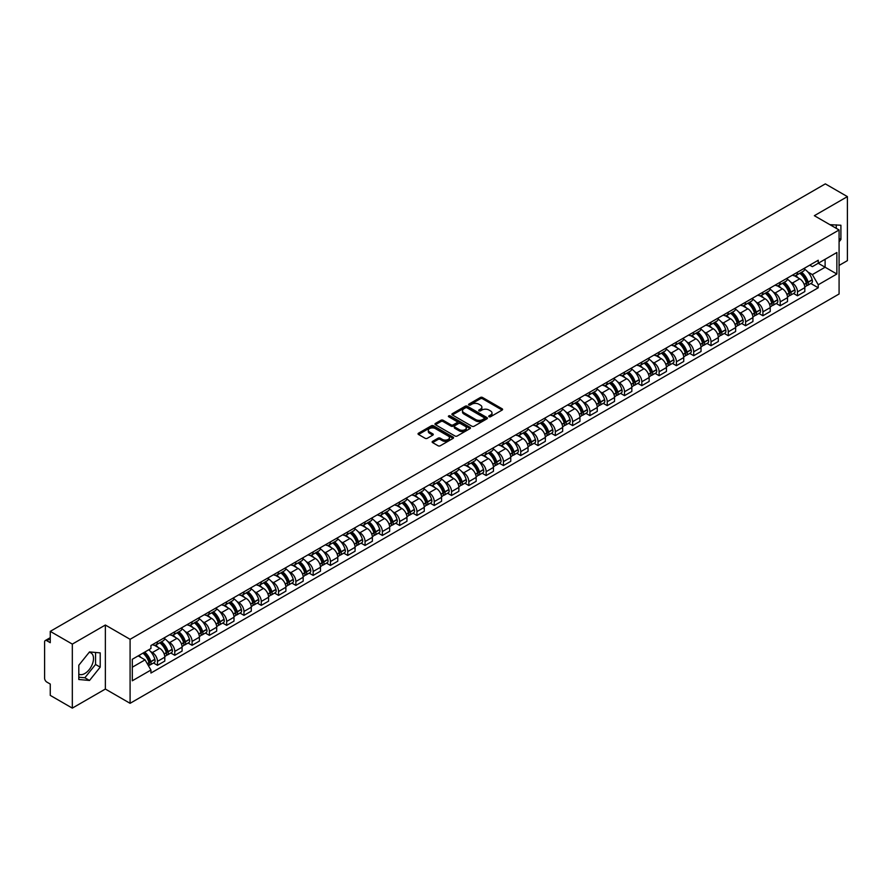 <?xml version="1.0" encoding="UTF-8"?>
<svg xmlns="http://www.w3.org/2000/svg" width="892" height="892" viewBox="0 0 892 892"><rect width="100%" height="100%" fill="white"/><g stroke="black" fill="none" stroke-linecap="round" stroke-linejoin="round"><path stroke-width="1.34" d="M489.05 416.731A1.082 0.624 0 0 0 490.578 416.731L502.14 410.052A1.539 0.892 0 0 0 502.597 409.428A1.539 0.892 0 0 0 502.14 408.792L482.55 397.486A1.539 0.892 0 0 0 480.375 397.486L468.813 404.165A1.082 0.624 0 0 0 470.329 405.046L471.835 404.176A4.928 2.843 0 0 1 478.792 404.176L480.431 405.124A4.928 2.843 0 0 1 481.87 407.131A4.928 2.843 0 0 1 480.431 409.138L478.937 410.008A1.082 0.624 0 0 0 480.453 410.889L481.948 410.019A4.928 2.843 0 0 1 488.916 410.019L490.555 410.967A4.928 2.843 0 0 1 491.994 412.974A4.928 2.843 0 0 1 490.555 414.981L489.05 415.85A1.082 0.624 0 0 0 489.05 416.731L489.05 415.85M830.006 224.728A12.232 7.058 -60 0 1 831.667 225.263A12.232 7.058 -60 0 1 832.972 226.445M89.167 652.353A12.232 7.058 -60 0 1 90.962 652.911A12.232 7.058 -60 0 1 92.846 662.711A12.232 7.058 -60 0 1 84.851 673.493A12.232 7.058 -60 0 1 78.808 674.14M432.598 441.35A1.539 0.892 0 0 0 432.141 441.975A1.539 0.892 0 0 0 432.598 442.599L438.095 445.777A1.539 0.892 0 0 0 440.269 445.777L453.114 438.362A1.539 0.892 0 0 0 453.56 437.738A1.539 0.892 0 0 0 453.114 437.102L433.523 425.796A1.539 0.892 0 0 0 431.338 425.796L418.504 433.211A1.539 0.892 0 0 0 418.047 433.835A1.539 0.892 0 0 0 418.504 434.471L425.138 438.295A1.539 0.892 0 0 0 427.313 438.295L432.81 435.129A1.539 0.892 0 0 0 433.267 434.493A1.539 0.892 0 0 0 432.81 433.869L429.52 431.973A4.114 2.375 0 0 1 428.316 430.29A4.114 2.375 0 0 1 430.858 428.093A4.114 2.375 0 0 1 435.341 428.606L448.241 436.054A4.114 2.375 0 0 1 449.445 437.738A4.114 2.375 0 0 1 446.903 439.934A4.114 2.375 0 0 1 442.421 439.41L440.269 438.173A1.539 0.892 0 0 0 438.095 438.173L432.598 441.35L432.598 442.599L438.095 439.455L438.095 438.173M130.087 639.308L105.367 625.024L72.319 644.102L50.253 631.369L825.334 183.875L847.4 196.619L814.351 215.697L839.082 229.969L130.087 639.308L130.087 703.32L839.082 293.992L839.082 229.969M471.935 426.231A1.539 0.892 0 0 0 474.12 426.231L486.954 418.816A1.539 0.892 0 0 0 487.411 418.192A1.539 0.892 0 0 0 486.954 417.567L467.363 406.25A1.539 0.892 0 0 0 465.189 406.25L452.344 413.665A1.539 0.892 0 0 0 451.898 414.289A1.539 0.892 0 0 0 452.344 414.925L471.935 426.231M449.022 416.965A1.082 0.624 0 0 1 450.114 417.11L470.017 428.606L457.195 436.01A1.539 0.892 0 0 1 455.009 436.01L435.419 424.692L435.419 423.432A1.539 0.892 0 0 0 434.973 424.068A1.539 0.892 0 0 0 435.419 424.692M435.419 423.432L440.916 420.266A1.539 0.892 0 0 1 443.101 420.266L451.04 424.848A1.539 0.892 0 0 0 453.214 424.848L456.86 422.741A1.539 0.892 0 0 0 457.317 422.117A1.539 0.892 0 0 0 456.86 421.492L448.598 416.709A1.082 0.624 0 0 1 450.114 415.839L470.039 427.335A1.539 0.892 0 0 1 470.485 427.959A1.539 0.892 0 0 1 470.039 428.595L470.039 427.335M72.319 644.102L72.319 708.125L50.253 695.381L50.253 684.053L46.819 682.068A3.133 1.806 -120 0 1 44.6 678.221L44.6 641.995A3.133 1.806 -120 0 1 45.247 640.556L50.253 637.668M839.082 265.437L847.4 260.631L847.4 196.619M72.319 708.125L105.367 689.048L130.087 703.32M50.253 631.369L50.253 642.697L46.819 640.712A3.133 1.806 -120 0 0 45.247 640.556M797.504 272.227A7.214 4.17 60 0 1 796.01 275.461L803.324 271.235A7.214 4.17 -120 0 0 804.818 268.001M790.557 281.972L792.397 283.043A7.214 4.17 60 0 1 797.504 291.874L804.818 287.648A7.214 4.17 -120 0 0 799.723 278.817L794.482 275.795M804.818 287.648L804.818 291.561L797.504 295.776L793.534 293.49M796.01 275.461A7.214 4.17 60 0 1 792.453 275.137M797.504 291.874L797.504 295.776M780.199 282.207A7.214 4.17 60 0 1 778.705 285.451L786.03 281.225A7.214 4.17 -120 0 0 787.524 277.981M776.241 303.481L780.199 305.766L787.524 301.541L787.524 297.638A7.214 4.17 -120 0 0 782.418 288.807L777.188 285.774M778.705 285.451A7.214 4.17 60 0 1 775.159 285.117M773.264 291.963L775.103 293.033A7.214 4.17 60 0 1 780.199 301.864L780.199 305.766M762.905 292.197A7.214 4.17 60 0 1 761.411 295.43L768.726 291.205A7.214 4.17 -120 0 0 770.22 287.971M758.936 313.46L762.905 315.757L770.22 311.531L770.22 307.628A7.214 4.17 -120 0 0 765.124 298.787L759.884 295.765M761.411 295.43A7.214 4.17 60 0 1 757.865 295.107M755.959 301.953L757.81 303.012A7.214 4.17 60 0 1 762.905 311.854L762.905 315.757M745.612 302.187A7.214 4.17 60 0 1 744.118 305.421L751.432 301.195A7.214 4.17 -120 0 0 752.926 297.961M741.642 323.45L745.612 325.747L752.926 321.521L752.926 317.608A7.214 4.17 -120 0 0 747.831 308.777L742.59 305.755M744.118 305.421A7.214 4.17 60 0 1 740.561 305.097M738.665 311.932L740.505 313.003A7.214 4.17 60 0 1 745.612 321.834L745.612 325.747M728.307 312.167A7.214 4.17 60 0 1 726.813 315.411L734.138 311.185A7.214 4.17 -120 0 0 735.632 307.941M724.337 333.441L728.307 335.727L735.632 331.501L735.632 327.598A7.214 4.17 -120 0 0 730.526 318.767L725.285 315.735M726.813 315.411A7.214 4.17 60 0 1 723.267 315.088M721.36 321.923L723.211 322.993A7.214 4.17 60 0 1 728.307 331.824L728.307 335.727M711.013 322.157A7.214 4.17 60 0 1 709.519 325.39L716.833 321.165A7.214 4.17 -120 0 0 718.328 317.931M707.044 343.42L711.013 345.717L718.328 341.491L718.328 337.589A7.214 4.17 -120 0 0 713.232 328.747L707.992 325.725M709.519 325.39A7.214 4.17 60 0 1 705.962 325.067M704.067 331.913L705.907 332.972A7.214 4.17 60 0 1 711.013 341.814L711.013 345.717M693.72 332.147A7.214 4.17 60 0 1 692.225 335.381L699.54 331.155A7.214 4.17 -120 0 0 701.034 327.922M689.75 353.41L693.72 355.707L701.034 351.481L701.034 347.568A7.214 4.17 -120 0 0 695.927 338.737L690.698 335.715M692.225 335.381A7.214 4.17 60 0 1 688.669 335.058M686.773 341.892L688.613 342.963A7.214 4.17 60 0 1 693.72 351.794L693.72 355.707M676.415 342.127A7.214 4.17 60 0 1 674.921 345.371L682.246 341.145A7.214 4.17 -120 0 0 683.74 337.901M672.445 363.401L676.415 365.687L683.74 361.461L683.74 357.558A7.214 4.17 -120 0 0 678.634 348.727L673.393 345.695M674.921 345.371A7.214 4.17 60 0 1 671.375 345.048M669.468 351.883L671.319 352.953A7.214 4.17 60 0 1 676.415 361.784L676.415 365.687M659.121 352.117A7.214 4.17 60 0 1 657.627 355.351L664.941 351.125A7.214 4.17 -120 0 0 666.436 347.891M655.152 373.38L659.121 375.677L666.436 371.451L666.436 367.549A7.214 4.17 -120 0 0 661.34 358.707L656.099 355.685M657.627 355.351A7.214 4.17 60 0 1 654.07 355.027M652.175 361.873L654.014 362.933A7.214 4.17 60 0 1 659.121 371.774L659.121 375.677M641.816 362.107A7.214 4.17 60 0 1 640.322 365.341L647.648 361.115A7.214 4.17 -120 0 0 649.142 357.882M637.847 383.37L641.816 385.667L649.142 381.442L649.142 377.528A7.214 4.17 -120 0 0 644.035 368.697L638.806 365.675M640.322 365.341A7.214 4.17 60 0 1 636.777 365.018M634.87 371.853L636.721 372.923A7.214 4.17 60 0 1 641.816 381.754L641.816 385.667M624.523 372.087A7.214 4.17 60 0 1 623.029 375.331L630.343 371.105A7.214 4.17 -120 0 0 631.837 367.861M620.553 393.361L624.523 395.647L631.837 391.421L631.837 387.518A7.214 4.17 -120 0 0 626.741 378.687L621.501 375.666M623.029 375.331A7.214 4.17 60 0 1 619.483 375.008M617.576 381.843L619.427 382.913A7.214 4.17 60 0 1 624.523 391.744L624.523 395.647M607.229 382.077A7.214 4.17 60 0 1 605.735 385.311L613.049 381.096A7.214 4.17 -120 0 0 614.543 377.851M603.26 403.34L607.229 405.637L614.543 401.411L614.543 397.509A7.214 4.17 -120 0 0 609.448 388.667L604.207 385.645M605.735 385.311A7.214 4.17 60 0 1 602.178 384.987M600.283 391.833L602.122 392.893A7.214 4.17 60 0 1 607.229 401.735L607.229 405.637M589.924 392.067A7.214 4.17 60 0 1 588.43 395.301L595.756 391.075A7.214 4.17 -120 0 0 597.25 387.842M585.955 413.33L589.924 415.627L597.25 411.402L597.25 407.488A7.214 4.17 -120 0 0 592.143 398.657L586.903 395.635M588.43 395.301A7.214 4.17 60 0 1 584.884 394.978M582.978 401.824L584.829 402.883A7.214 4.17 60 0 1 589.924 411.714L589.924 415.627M572.631 402.047A7.214 4.17 60 0 1 571.136 405.291L578.451 401.065A7.214 4.17 -120 0 0 579.945 397.821M568.661 423.321L572.631 425.607L579.945 421.381L579.945 417.478A7.214 4.17 -120 0 0 574.849 408.647L569.609 405.626M571.136 405.291A7.214 4.17 60 0 1 567.58 404.968M565.684 411.803L567.524 412.873A7.214 4.17 60 0 1 572.631 421.704L572.631 425.607M555.326 412.037A7.214 4.17 60 0 1 553.843 415.282L561.157 411.056A7.214 4.17 -120 0 0 562.651 407.811M551.367 433.311L555.337 435.597L562.651 431.371L562.651 427.469A7.214 4.17 -120 0 0 557.545 418.627L552.315 415.605M553.843 415.282A7.214 4.17 60 0 1 550.286 414.947M548.39 421.793L550.23 422.853A7.214 4.17 60 0 1 555.337 431.695L555.337 435.597M538.032 422.027A7.214 4.17 60 0 1 536.538 425.261L543.864 421.035A7.214 4.17 -120 0 0 545.346 417.802M534.063 443.291L538.032 445.587L545.346 441.362L545.346 437.459A7.214 4.17 -120 0 0 540.251 428.617L535.01 425.595M536.538 425.261A7.214 4.17 60 0 1 532.992 424.938M531.086 431.784L532.937 432.843A7.214 4.17 60 0 1 538.032 441.674L538.032 445.587M520.738 432.007A7.214 4.17 60 0 1 519.244 435.251L526.559 431.026A7.214 4.17 -120 0 0 528.053 427.792M516.769 453.281L520.738 455.567L528.053 451.341L528.053 447.438A7.214 4.17 -120 0 0 522.957 438.608L517.717 435.586M519.244 435.251A7.214 4.17 60 0 1 515.688 434.928M513.792 441.763L515.632 442.833A7.214 4.17 60 0 1 520.738 451.664L520.738 455.567M503.434 441.997A7.214 4.17 60 0 1 501.94 445.242L509.265 441.016A7.214 4.17 -120 0 0 510.759 437.771M499.464 463.271L503.434 465.557L510.759 461.331L510.759 457.429A7.214 4.17 -120 0 0 505.652 448.598L500.412 445.565M501.94 445.242A7.214 4.17 60 0 1 498.394 444.907M496.487 451.753L498.338 452.813A7.214 4.17 60 0 1 503.434 461.655L503.434 465.557M486.14 451.988A7.214 4.17 60 0 1 484.646 455.221L491.96 450.995A7.214 4.17 -120 0 0 493.454 447.762M482.171 473.251L486.14 475.548L493.454 471.322L493.454 467.419A7.214 4.17 -120 0 0 488.359 458.577L483.118 455.556M484.646 455.221A7.214 4.17 60 0 1 481.1 454.898M479.194 461.744L481.044 462.803A7.214 4.17 60 0 1 486.14 471.645L486.14 475.548M468.846 461.978A7.214 4.17 60 0 1 467.352 465.211L474.667 460.986A7.214 4.17 -120 0 0 476.161 457.752M464.877 483.241L468.846 485.527L476.161 481.301L476.161 477.398A7.214 4.17 -120 0 0 471.065 468.568L465.825 465.546M467.352 465.211A7.214 4.17 60 0 1 463.795 464.888M461.9 471.723L463.74 472.793A7.214 4.17 60 0 1 468.846 481.624L468.846 485.527M451.542 471.957A7.214 4.17 60 0 1 450.047 475.202L457.373 470.976A7.214 4.17 -120 0 0 458.867 467.731M447.572 493.231L451.542 495.517L458.867 491.291L458.867 487.389A7.214 4.17 -120 0 0 453.76 478.558L448.52 475.525M450.047 475.202A7.214 4.17 60 0 1 446.502 474.867M444.595 481.713L446.446 482.784A7.214 4.17 60 0 1 451.542 491.615L451.542 495.517M434.248 481.948A7.214 4.17 60 0 1 432.754 485.181L440.068 480.955A7.214 4.17 -120 0 0 441.562 477.722M430.278 503.211L434.248 505.508L441.562 501.282L441.562 497.379A7.214 4.17 -120 0 0 436.467 488.537L431.226 485.516M432.754 485.181A7.214 4.17 60 0 1 429.197 484.858M427.301 491.704L429.141 492.763A7.214 4.17 60 0 1 434.248 501.605L434.248 505.508M416.943 491.938A7.214 4.17 60 0 1 415.449 495.172L422.775 490.946A7.214 4.17 -120 0 0 424.269 487.712M412.985 513.201L416.943 515.487L424.269 511.272L424.269 507.358A7.214 4.17 -120 0 0 419.162 498.528L413.933 495.506M415.449 495.172A7.214 4.17 60 0 1 411.903 494.848M410.008 501.683L411.848 502.753A7.214 4.17 60 0 1 416.943 511.584L416.943 515.487M399.649 501.917A7.214 4.17 60 0 1 398.155 505.162L405.47 500.936A7.214 4.17 -120 0 0 406.964 497.691M395.68 523.191L399.649 525.477L406.964 521.251L406.964 517.349A7.214 4.17 -120 0 0 401.868 508.518L396.628 505.485M398.155 505.162A7.214 4.17 60 0 1 394.61 504.827M392.703 511.673L394.554 512.744A7.214 4.17 60 0 1 399.649 521.575L399.649 525.477M382.356 511.908A7.214 4.17 60 0 1 380.862 515.141L388.176 510.915A7.214 4.17 -120 0 0 389.67 507.682M378.386 533.171L382.356 535.468L389.67 531.242L389.67 527.339A7.214 4.17 -120 0 0 384.575 518.497L379.334 515.476M380.862 515.141A7.214 4.17 60 0 1 377.305 514.818M375.409 521.664L377.249 522.723A7.214 4.17 60 0 1 382.356 531.565L382.356 535.468M365.051 521.898A7.214 4.17 60 0 1 363.557 525.132L370.882 520.906A7.214 4.17 -120 0 0 372.377 517.672M361.082 543.161L365.051 545.458L372.377 541.232L372.377 537.318A7.214 4.17 -120 0 0 367.27 528.488L362.029 525.466M363.557 525.132A7.214 4.17 60 0 1 360.011 524.808M358.105 531.643L359.955 532.714A7.214 4.17 60 0 1 365.051 541.544L365.051 545.458M347.757 531.877A7.214 4.17 60 0 1 346.263 535.122L353.578 530.896A7.214 4.17 -120 0 0 355.072 527.651M343.788 553.152L347.757 555.437L355.072 551.211L355.072 547.309A7.214 4.17 -120 0 0 349.976 538.478L344.736 535.445M346.263 535.122A7.214 4.17 60 0 1 342.706 534.799M340.811 541.634L342.651 542.704A7.214 4.17 60 0 1 347.757 551.535L347.757 555.437M330.464 541.868A7.214 4.17 60 0 1 328.97 545.101L336.284 540.875A7.214 4.17 -120 0 0 337.778 537.642M326.494 563.131L330.464 565.428L337.778 561.202L337.778 557.299A7.214 4.17 -120 0 0 332.671 548.457L327.442 545.436M328.97 545.101A7.214 4.17 60 0 1 325.413 544.778M323.517 551.624L325.357 552.683A7.214 4.17 60 0 1 330.464 561.525L330.464 565.428M313.159 551.858A7.214 4.17 60 0 1 311.665 555.092L318.99 550.866A7.214 4.17 -120 0 0 320.484 547.632M309.19 573.121L313.159 575.418L320.484 571.192L320.484 567.279A7.214 4.17 -120 0 0 315.378 558.448L310.137 555.426M311.665 555.092A7.214 4.17 60 0 1 308.119 554.768M306.212 561.603L308.063 562.674A7.214 4.17 60 0 1 313.159 571.504L313.159 575.418M295.865 561.837A7.214 4.17 60 0 1 294.371 565.082L301.686 560.856A7.214 4.17 -120 0 0 303.18 557.611M291.896 583.112L295.865 585.397L303.18 581.171L303.18 577.269A7.214 4.17 -120 0 0 298.084 568.438L292.844 565.405M294.371 565.082A7.214 4.17 60 0 1 290.814 564.759M288.919 571.594L290.759 572.664A7.214 4.17 60 0 1 295.865 581.495L295.865 585.397M278.56 571.828A7.214 4.17 60 0 1 277.066 575.061L284.392 570.835A7.214 4.17 -120 0 0 285.886 567.602M274.591 593.091L278.56 595.388L285.886 591.162L285.886 587.259A7.214 4.17 -120 0 0 280.779 578.417L275.55 575.396M277.066 575.061A7.214 4.17 60 0 1 273.521 574.738M271.614 581.584L273.465 582.643A7.214 4.17 60 0 1 278.56 591.485L278.56 595.388M261.267 581.818A7.214 4.17 60 0 1 259.773 585.052L267.087 580.826A7.214 4.17 -120 0 0 268.581 577.592M257.297 603.081L261.267 605.378L268.581 601.152L268.581 597.239A7.214 4.17 -120 0 0 263.486 588.408L258.245 585.386M259.773 585.052A7.214 4.17 60 0 1 256.227 584.728M254.32 591.563L256.171 592.634A7.214 4.17 60 0 1 261.267 601.464L261.267 605.378M243.973 591.797A7.214 4.17 60 0 1 242.479 595.042L249.793 590.816A7.214 4.17 -120 0 0 251.288 587.572M240.004 613.072L243.973 615.357L251.288 611.132L251.288 607.229A7.214 4.17 -120 0 0 246.192 598.398L240.951 595.377M242.479 595.042A7.214 4.17 60 0 1 238.922 594.719M237.027 601.554L238.866 602.624A7.214 4.17 60 0 1 243.973 611.455L243.973 615.357M226.668 601.788A7.214 4.17 60 0 1 225.174 605.021L232.5 600.807A7.214 4.17 -120 0 0 233.994 597.562M222.699 623.051L226.668 625.348L233.994 621.122L233.994 617.219A7.214 4.17 -120 0 0 228.887 608.377L223.647 605.356M225.174 605.021A7.214 4.17 60 0 1 221.629 604.698M219.722 611.544L221.573 612.603A7.214 4.17 60 0 1 226.668 621.445L226.668 625.348M209.375 611.778A7.214 4.17 60 0 1 207.881 615.012L215.195 610.786A7.214 4.17 -120 0 0 216.689 607.552M205.405 633.041L209.375 635.338L216.689 631.112L216.689 627.199A7.214 4.17 -120 0 0 211.594 618.368L206.353 615.346M207.881 615.012A7.214 4.17 60 0 1 204.324 614.688M202.428 621.534L204.268 622.594A7.214 4.17 60 0 1 209.375 631.424L209.375 635.338M192.07 621.757A7.214 4.17 60 0 1 190.587 625.002L197.901 620.776A7.214 4.17 -120 0 0 199.395 617.532M188.112 643.032L192.081 645.317L199.395 641.092L199.395 637.189A7.214 4.17 -120 0 0 194.289 628.358L189.059 625.337M190.587 625.002A7.214 4.17 60 0 1 187.03 624.679M185.135 631.514L186.974 632.584A7.214 4.17 60 0 1 192.081 641.415L192.081 645.317M174.776 631.748A7.214 4.17 60 0 1 173.282 634.992L180.608 630.767A7.214 4.17 -120 0 0 182.091 627.522M170.807 653.022L174.776 655.308L182.091 651.082L182.091 647.179A7.214 4.17 -120 0 0 176.995 638.337L171.755 635.316M173.282 634.992A7.214 4.17 60 0 1 169.736 634.658M167.83 641.504L169.681 642.563A7.214 4.17 60 0 1 174.776 651.405L174.776 655.308M157.483 641.738A7.214 4.17 60 0 1 155.989 644.972L163.303 640.746A7.214 4.17 -120 0 0 164.797 637.512M153.513 663.001L157.483 665.298L164.797 661.072L164.797 657.17A7.214 4.17 -120 0 0 159.701 648.328L154.461 645.306M155.989 644.972A7.214 4.17 60 0 1 152.432 644.648M150.536 651.494L152.376 652.554A7.214 4.17 60 0 1 157.483 661.385L157.483 665.298M809.758 265.147L812.356 266.652L836.863 252.503L825.111 259.293L825.111 267.232L812.356 274.591L807.851 271.993M132.306 667.216L145.061 659.857L150.938 670.037L132.306 680.786L132.306 659.277L150.938 648.517L150.938 645.518L818.243 260.252L818.243 263.263L836.863 274.011L818.243 284.771L812.356 274.591M836.863 252.503L836.863 274.011M150.938 670.037L150.938 673.036L818.243 287.782L818.243 284.771M839.082 241.777L840.911 239.502L840.911 225.241L829.906 224.672M105.367 625.024L105.367 689.048M78.808 679.503L89.512 680.462L100.205 667.149L100.205 652.877L89.512 651.918L78.808 665.231L78.808 679.503M145.061 659.857L138.182 655.888M810.828 283.5L818.243 287.782M836.261 228.341L836.261 224.817M839.082 238.443L840.911 239.502M78.808 677.229L84.851 677.764L95.556 664.462L95.556 652.465M84.851 677.764L89.512 680.462M95.556 664.462L100.205 667.149M489.485 416.887L490.555 416.263A4.928 2.843 0 0 0 491.994 414.256L491.994 412.974M481.87 407.131L481.87 408.413A4.928 2.843 0 0 1 480.431 410.42L479.361 411.034M502.14 408.792L502.14 410.052L482.55 398.769A1.539 0.892 0 0 0 480.375 398.769L469.237 405.191M486.943 418.827L467.363 407.532A1.539 0.892 0 0 0 465.189 407.532L452.367 414.936L452.344 413.665M484.233 418.627A1.082 0.624 0 0 0 484.233 417.746L467.04 407.822A1.082 0.624 0 0 0 465.512 407.822L463.94 408.737A4.928 2.843 0 0 0 462.502 410.744A4.928 2.843 0 0 0 463.94 412.751L475.692 419.541A4.928 2.843 0 0 0 482.661 419.541L484.233 418.627L484.233 419.909A1.082 0.624 0 0 0 484.557 419.474L484.557 418.192M462.502 410.744L462.502 412.026A4.928 2.843 0 0 0 463.94 414.033L463.94 412.751M484.233 419.909L482.661 420.823A4.928 2.843 0 0 1 475.692 420.823L463.94 414.033M435.441 424.703L440.916 421.548L440.916 420.266M457.317 422.117L457.317 423.399A1.539 0.892 0 0 1 456.86 424.023L453.214 426.131A1.539 0.892 0 0 1 451.04 426.131L443.101 421.548A1.539 0.892 0 0 0 440.916 421.548M459.291 429.61A4.114 2.375 0 0 0 463.773 430.122A4.114 2.375 0 0 0 466.315 427.926A4.114 2.375 0 0 0 465.111 426.253L460.562 423.622A1.539 0.892 0 0 0 458.388 423.622L454.742 425.729A1.539 0.892 0 0 0 454.296 426.365A1.539 0.892 0 0 0 454.742 426.989L459.291 429.61L459.291 430.892A4.114 2.375 0 0 0 463.773 431.405A4.114 2.375 0 0 0 466.315 429.208L466.315 427.926M454.296 426.365L454.296 427.636A1.539 0.892 0 0 0 454.742 428.272L454.742 426.989M459.291 430.892L454.742 428.272M449.445 437.738L449.445 439.009A4.114 2.375 0 0 1 446.903 441.205A4.114 2.375 0 0 1 442.421 440.693L440.269 439.455A1.539 0.892 0 0 0 438.095 439.455M428.316 430.29L428.316 431.572A4.114 2.375 0 0 0 429.52 433.244L429.52 431.973M432.81 433.869L432.81 435.129L429.52 433.244M453.091 438.373L433.523 427.078A1.539 0.892 0 0 0 431.338 427.078L418.515 434.482L418.504 433.211M800.224 273.03A9.879 5.709 60 0 1 800.269 273.052A9.879 5.709 60 0 1 806.769 281.917L806.836 282.128A1.918 1.104 60 0 1 806.524 283.634A1.918 1.104 60 0 1 806.491 283.656M799.789 273.275A11.919 6.88 60 0 1 806.346 283.11L806.401 283.31A3.958 2.286 60 0 1 805.777 286.421L804.785 286.99M806.457 285.552A3.958 2.286 -120 0 0 807.55 285.395A3.958 2.286 -120 0 0 808.174 282.285L808.119 282.084A11.919 6.88 -120 0 0 801.562 272.25M804.673 269.261A11.919 6.88 60 0 1 812.166 279.754L812.222 279.954A3.958 2.286 60 0 1 811.597 283.065L807.55 285.395M795.731 275.595A11.919 6.88 60 0 1 798.217 277.947M804.015 277.969L805.532 278.839M782.931 283.009A9.879 5.709 60 0 1 782.975 283.043A9.879 5.709 60 0 1 789.476 291.907L789.532 292.108A1.918 1.104 60 0 1 789.23 293.624A1.918 1.104 60 0 1 789.186 293.646M782.496 283.266A11.919 6.88 60 0 1 789.041 293.1L789.108 293.301A3.958 2.286 60 0 1 788.472 296.412L787.491 296.98M789.152 295.531A3.958 2.286 -120 0 0 790.256 295.386A3.958 2.286 -120 0 0 790.881 292.275L790.814 292.074A11.919 6.88 -120 0 0 784.269 282.24M787.368 279.252A11.919 6.88 60 0 1 794.861 289.733L794.928 289.945A3.958 2.286 60 0 1 794.304 293.044L790.256 295.386M778.426 285.585A11.919 6.88 60 0 1 780.924 287.938M786.711 287.949L788.227 288.83M765.626 293A9.879 5.709 60 0 1 765.682 293.033A9.879 5.709 60 0 1 772.182 301.897L772.238 302.098A1.918 1.104 60 0 1 771.937 303.603A1.918 1.104 60 0 1 771.892 303.626M765.191 293.245A11.919 6.88 60 0 1 771.747 303.079L771.803 303.291A3.958 2.286 60 0 1 771.179 306.391L770.197 306.959M771.859 305.521A3.958 2.286 -120 0 0 772.951 305.376A3.958 2.286 -120 0 0 773.576 302.265L773.52 302.053A11.919 6.88 -120 0 0 766.975 292.23M770.075 289.242A11.919 6.88 60 0 1 777.568 299.723L777.623 299.924A3.958 2.286 60 0 1 776.999 303.035L772.951 305.376M761.132 295.575A11.919 6.88 60 0 1 763.619 297.917M769.417 297.939L770.933 298.82M748.332 302.99A9.879 5.709 60 0 1 748.377 303.012A9.879 5.709 60 0 1 754.877 311.877L754.944 312.088A1.918 1.104 60 0 1 754.632 313.594A1.918 1.104 60 0 1 754.587 313.616M747.897 303.235A11.919 6.88 60 0 1 754.454 313.07L754.509 313.27A3.958 2.286 60 0 1 753.885 316.381L752.893 316.95M754.554 315.512A3.958 2.286 -120 0 0 755.658 315.355A3.958 2.286 -120 0 0 756.282 312.245L756.226 312.044A11.919 6.88 -120 0 0 749.67 302.21M752.781 299.221A11.919 6.88 60 0 1 760.274 309.714L760.33 309.914A3.958 2.286 60 0 1 759.705 313.025L755.658 315.355M743.839 305.555A11.919 6.88 60 0 1 746.325 307.907M752.112 307.93L753.64 308.799M731.027 312.969A9.879 5.709 60 0 1 731.083 313.003A9.879 5.709 60 0 1 737.584 321.867L737.639 322.068A1.918 1.104 60 0 1 737.338 323.584A1.918 1.104 60 0 1 737.294 323.606M730.604 313.226A11.919 6.88 60 0 1 737.149 323.06L737.205 323.261A3.958 2.286 60 0 1 736.58 326.372L735.599 326.94M737.26 325.491A3.958 2.286 -120 0 0 738.353 325.346A3.958 2.286 -120 0 0 738.977 322.235L738.922 322.034A11.919 6.88 -120 0 0 732.377 312.2M735.476 309.212A11.919 6.88 60 0 1 742.969 319.693L743.025 319.905A3.958 2.286 60 0 1 742.4 323.004L738.353 325.346M726.534 315.545A11.919 6.88 60 0 1 729.02 317.898M734.818 317.909L736.335 318.79M713.734 322.96A9.879 5.709 60 0 1 713.79 322.993A9.879 5.709 60 0 1 720.29 331.857L720.346 332.058A1.918 1.104 60 0 1 720.045 333.563A1.918 1.104 60 0 1 720 333.586M713.299 323.205A11.919 6.88 60 0 1 719.855 333.039L719.911 333.251A3.958 2.286 60 0 1 719.287 336.362L718.305 336.931M719.967 335.481A3.958 2.286 -120 0 0 721.059 335.336A3.958 2.286 -120 0 0 721.684 332.225L721.628 332.014A11.919 6.88 -120 0 0 715.072 322.19M718.183 319.202A11.919 6.88 60 0 1 725.675 329.683L725.731 329.884A3.958 2.286 60 0 1 725.107 332.995L721.059 335.336M709.24 325.535A11.919 6.88 60 0 1 711.727 327.888M717.525 327.899L719.041 328.78M696.44 332.95A9.879 5.709 60 0 1 696.485 332.972A9.879 5.709 60 0 1 702.985 341.837L703.041 342.049A1.918 1.104 60 0 1 702.74 343.554A1.918 1.104 60 0 1 702.695 343.576M696.005 333.195A11.919 6.88 60 0 1 702.55 343.03L702.617 343.23A3.958 2.286 60 0 1 701.982 346.341L701.001 346.91M702.662 345.472A3.958 2.286 -120 0 0 703.766 345.315A3.958 2.286 -120 0 0 704.39 342.216L704.323 342.004A11.919 6.88 -120 0 0 697.778 332.17M700.878 329.181A11.919 6.88 60 0 1 708.371 339.674L708.438 339.874A3.958 2.286 60 0 1 707.813 342.985L703.766 345.315M691.936 335.515A11.919 6.88 60 0 1 694.433 337.867M700.22 337.89L701.748 338.759M679.135 342.929A9.879 5.709 60 0 1 679.191 342.963A9.879 5.709 60 0 1 685.692 351.827L685.747 352.028A1.918 1.104 60 0 1 685.446 353.544A1.918 1.104 60 0 1 685.402 353.567M678.712 343.186A11.919 6.88 60 0 1 685.257 353.02L685.312 353.221A3.958 2.286 60 0 1 684.688 356.332L683.707 356.9M685.368 355.451A3.958 2.286 -120 0 0 686.461 355.306A3.958 2.286 -120 0 0 687.085 352.195L687.03 351.994A11.919 6.88 -120 0 0 680.484 342.16M683.584 339.172A11.919 6.88 60 0 1 691.077 349.653L691.133 349.865A3.958 2.286 60 0 1 690.508 352.964L686.461 355.306M674.642 345.505A11.919 6.88 60 0 1 677.128 347.858M682.926 347.869L684.443 348.75M661.842 352.92A9.879 5.709 60 0 1 661.886 352.953A9.879 5.709 60 0 1 668.387 361.817L668.454 362.018A1.918 1.104 60 0 1 668.141 363.523A1.918 1.104 60 0 1 668.108 363.546M661.407 353.165A11.919 6.88 60 0 1 667.963 362.999L668.019 363.211A3.958 2.286 60 0 1 667.394 366.322L666.402 366.891M668.063 365.441A3.958 2.286 -120 0 0 669.167 365.296A3.958 2.286 -120 0 0 669.792 362.185L669.736 361.985A11.919 6.88 -120 0 0 663.18 352.15M666.291 349.162A11.919 6.88 60 0 1 673.783 359.643L673.839 359.844A3.958 2.286 60 0 1 673.215 362.955L669.167 365.296M657.348 355.495A11.919 6.88 60 0 1 659.835 357.848M665.633 357.859L667.149 358.74M644.548 362.91A9.879 5.709 60 0 1 644.593 362.933A9.879 5.709 60 0 1 651.093 371.797L651.149 372.009A1.918 1.104 60 0 1 650.848 373.514A1.918 1.104 60 0 1 650.803 373.536M644.113 363.155A11.919 6.88 60 0 1 650.658 372.99L650.714 373.19A3.958 2.286 60 0 1 650.09 376.301L649.108 376.87M650.77 375.432A3.958 2.286 -120 0 0 651.862 375.276A3.958 2.286 -120 0 0 652.498 372.176L652.431 371.964A11.919 6.88 -120 0 0 645.886 362.13M648.986 359.142A11.919 6.88 60 0 1 656.479 369.634L656.545 369.834A3.958 2.286 60 0 1 655.91 372.945L651.862 375.276M640.043 365.486A11.919 6.88 60 0 1 642.53 367.827M648.328 367.85L649.844 368.719M627.243 372.889A9.879 5.709 60 0 1 627.299 372.923A9.879 5.709 60 0 1 633.799 381.787L633.855 381.988A1.918 1.104 60 0 1 633.554 383.504A1.918 1.104 60 0 1 633.51 383.527M626.808 373.146A11.919 6.88 60 0 1 633.365 382.98L633.42 383.181A3.958 2.286 60 0 1 632.796 386.292L631.815 386.86M633.476 385.411A3.958 2.286 -120 0 0 634.569 385.266A3.958 2.286 -120 0 0 635.193 382.155L635.137 381.954A11.919 6.88 -120 0 0 628.592 372.12M631.692 369.132A11.919 6.88 60 0 1 639.185 379.613L639.241 379.825A3.958 2.286 60 0 1 638.616 382.936L634.569 385.266M622.75 375.465A11.919 6.88 60 0 1 625.236 377.818M631.034 377.829L632.551 378.71M609.95 382.88A9.879 5.709 60 0 1 609.994 382.913A9.879 5.709 60 0 1 616.495 391.778L616.562 391.978A1.918 1.104 60 0 1 616.249 393.483A1.918 1.104 60 0 1 616.205 393.506M609.515 383.136A11.919 6.88 60 0 1 616.06 392.959L616.127 393.171A3.958 2.286 60 0 1 615.502 396.282L614.51 396.851M616.171 395.401A3.958 2.286 -120 0 0 617.275 395.256A3.958 2.286 -120 0 0 617.9 392.145L617.844 391.945A11.919 6.88 -120 0 0 611.288 382.111M614.398 379.122A11.919 6.88 60 0 1 621.891 389.603L621.947 389.804A3.958 2.286 60 0 1 621.323 392.915L617.275 395.256M605.456 385.455A11.919 6.88 60 0 1 607.943 387.808M613.729 387.819L615.257 388.7M592.645 392.87A9.879 5.709 60 0 1 592.701 392.893A9.879 5.709 60 0 1 599.201 401.757L599.257 401.969A1.918 1.104 60 0 1 598.956 403.474A1.918 1.104 60 0 1 598.911 403.496M592.221 393.116A11.919 6.88 60 0 1 598.766 402.95L598.822 403.151A3.958 2.286 60 0 1 598.197 406.261L597.216 406.83M598.878 405.392A3.958 2.286 -120 0 0 599.97 405.236A3.958 2.286 -120 0 0 600.595 402.136L600.539 401.924A11.919 6.88 -120 0 0 593.994 392.09M597.094 389.102A11.919 6.88 60 0 1 604.586 399.594L604.642 399.794A3.958 2.286 60 0 1 604.018 402.905L599.97 405.236M588.151 395.446A11.919 6.88 60 0 1 590.638 397.787M596.436 397.81L597.952 398.679M575.351 402.861A9.879 5.709 60 0 1 575.407 402.883A9.879 5.709 60 0 1 581.907 411.747L581.963 411.959A1.918 1.104 60 0 1 581.662 413.464A1.918 1.104 60 0 1 581.617 413.487M574.916 403.106A11.919 6.88 60 0 1 581.472 412.94L581.528 413.141A3.958 2.286 60 0 1 580.904 416.252L579.923 416.82M581.584 415.371A3.958 2.286 -120 0 0 582.677 415.226A3.958 2.286 -120 0 0 583.301 412.115L583.245 411.914A11.919 6.88 -120 0 0 576.689 402.08M579.8 399.092A11.919 6.88 60 0 1 587.293 409.573L587.349 409.785A3.958 2.286 60 0 1 586.724 412.896L582.677 415.226M570.858 405.425A11.919 6.88 60 0 1 573.344 407.778M579.142 407.789L580.659 408.67M558.058 412.84A9.879 5.709 60 0 1 558.102 412.873A9.879 5.709 60 0 1 564.603 421.738L564.658 421.938A1.918 1.104 60 0 1 564.357 423.444A1.918 1.104 60 0 1 564.313 423.477M557.623 413.096A11.919 6.88 60 0 1 564.168 422.92L564.235 423.131A3.958 2.286 60 0 1 563.599 426.242L562.618 426.811M564.279 425.361A3.958 2.286 -120 0 0 565.383 425.216A3.958 2.286 -120 0 0 566.007 422.106L565.941 421.905A11.919 6.88 -120 0 0 559.395 412.071M562.495 409.082A11.919 6.88 60 0 1 569.988 419.563L570.055 419.764A3.958 2.286 60 0 1 569.43 422.875L565.383 425.216M553.553 415.416A11.919 6.88 60 0 1 556.05 417.768M561.837 417.779L563.365 418.66M540.753 422.83A9.879 5.709 60 0 1 540.808 422.853A9.879 5.709 60 0 1 547.309 431.728L547.365 431.929A1.918 1.104 60 0 1 547.064 433.434A1.918 1.104 60 0 1 547.019 433.456M540.329 423.076A11.919 6.88 60 0 1 546.874 432.91L546.93 433.122A3.958 2.286 60 0 1 546.305 436.221L545.324 436.79M546.986 435.352A3.958 2.286 -120 0 0 548.078 435.196A3.958 2.286 -120 0 0 548.703 432.096L548.647 431.884A11.919 6.88 -120 0 0 542.102 422.05M545.202 419.062A11.919 6.88 60 0 1 552.694 429.554L552.75 429.754A3.958 2.286 60 0 1 552.126 432.865L548.078 435.196M536.259 425.406A11.919 6.88 60 0 1 538.746 427.747M544.544 427.77L546.06 428.639M523.459 432.821A9.879 5.709 60 0 1 523.504 432.843A9.879 5.709 60 0 1 530.004 441.707L530.071 441.919A1.918 1.104 60 0 1 529.759 443.424A1.918 1.104 60 0 1 529.714 443.447M523.024 433.066A11.919 6.88 60 0 1 529.58 442.9L529.636 443.101A3.958 2.286 60 0 1 529.012 446.212L528.019 446.78M529.681 445.342A3.958 2.286 -120 0 0 530.785 445.186A3.958 2.286 -120 0 0 531.409 442.075L531.353 441.875A11.919 6.88 -120 0 0 524.797 432.04M527.908 429.052A11.919 6.88 60 0 1 535.401 439.533L535.456 439.745A3.958 2.286 60 0 1 534.832 442.856L530.785 445.186M518.966 435.385A11.919 6.88 60 0 1 521.452 437.738M527.239 437.749L528.766 438.63M506.165 442.8A9.879 5.709 60 0 1 506.21 442.833A9.879 5.709 60 0 1 512.71 451.698L512.766 451.898A1.918 1.104 60 0 1 512.465 453.415A1.918 1.104 60 0 1 512.421 453.437M505.731 443.056A11.919 6.88 60 0 1 512.276 452.891L512.331 453.091A3.958 2.286 60 0 1 511.707 456.202L510.726 456.771M512.387 455.321A3.958 2.286 -120 0 0 513.48 455.176A3.958 2.286 -120 0 0 514.115 452.066L514.048 451.865A11.919 6.88 -120 0 0 507.503 442.031M510.603 439.042A11.919 6.88 60 0 1 518.096 449.523L518.163 449.724A3.958 2.286 60 0 1 517.527 452.835L513.48 455.176M501.661 445.376A11.919 6.88 60 0 1 504.147 447.728M509.945 447.739L511.462 448.62M488.861 452.79A9.879 5.709 60 0 1 488.916 452.813A9.879 5.709 60 0 1 495.417 461.688L495.473 461.889A1.918 1.104 60 0 1 495.172 463.394A1.918 1.104 60 0 1 495.127 463.416M488.426 453.036A11.919 6.88 60 0 1 494.982 462.87L495.038 463.082A3.958 2.286 60 0 1 494.413 466.182L493.432 466.75M495.093 465.312A3.958 2.286 -120 0 0 496.186 465.167A3.958 2.286 -120 0 0 496.811 462.056L496.755 461.844A11.919 6.88 -120 0 0 490.21 452.01M493.309 449.022A11.919 6.88 60 0 1 500.802 459.514L500.858 459.714A3.958 2.286 60 0 1 500.234 462.825L496.186 465.167M484.367 455.366A11.919 6.88 60 0 1 486.854 457.707M492.652 457.73L494.168 458.611M471.567 462.781A9.879 5.709 60 0 1 471.612 462.803A9.879 5.709 60 0 1 478.112 471.667L478.168 471.879A1.918 1.104 60 0 1 477.867 473.384A1.918 1.104 60 0 1 477.822 473.407M471.132 463.026A11.919 6.88 60 0 1 477.677 472.86L477.744 473.061A3.958 2.286 60 0 1 477.12 476.172L476.127 476.741M477.789 475.302A3.958 2.286 -120 0 0 478.892 475.146A3.958 2.286 -120 0 0 479.517 472.035L479.461 471.835A11.919 6.88 -120 0 0 472.905 462M476.016 459.012A11.919 6.88 60 0 1 483.509 469.493L483.564 469.705A3.958 2.286 60 0 1 482.94 472.816L478.892 475.146M467.062 465.345A11.919 6.88 60 0 1 469.56 467.698M475.347 467.72L476.874 468.59M454.262 472.76A9.879 5.709 60 0 1 454.318 472.793A9.879 5.709 60 0 1 460.818 481.658L460.874 481.858A1.918 1.104 60 0 1 460.573 483.375A1.918 1.104 60 0 1 460.528 483.397M453.838 473.016A11.919 6.88 60 0 1 460.383 482.851L460.439 483.051A3.958 2.286 60 0 1 459.815 486.162L458.834 486.731M460.495 485.281A3.958 2.286 -120 0 0 461.588 485.137A3.958 2.286 -120 0 0 462.212 482.026L462.156 481.825A11.919 6.88 -120 0 0 455.611 471.991M458.711 469.002A11.919 6.88 60 0 1 466.204 479.483L466.26 479.695A3.958 2.286 60 0 1 465.635 482.795L461.588 485.137M449.769 475.336A11.919 6.88 60 0 1 452.255 477.688M458.053 477.699L459.57 478.58M436.968 482.75A9.879 5.709 60 0 1 437.013 482.784A9.879 5.709 60 0 1 443.514 491.648L443.58 491.849A1.918 1.104 60 0 1 443.268 493.354A1.918 1.104 60 0 1 443.235 493.376M436.534 482.996A11.919 6.88 60 0 1 443.09 492.83L443.146 493.042A3.958 2.286 60 0 1 442.521 496.142L441.529 496.71M443.201 495.272A3.958 2.286 -120 0 0 444.294 495.127A3.958 2.286 -120 0 0 444.918 492.016L444.863 491.804A11.919 6.88 -120 0 0 438.307 481.97M441.417 478.993A11.919 6.88 60 0 1 448.91 489.474L448.966 489.675A3.958 2.286 60 0 1 448.341 492.785L444.294 495.127M432.475 485.326A11.919 6.88 60 0 1 434.962 487.668M440.76 487.69L442.276 488.571M419.675 492.741A9.879 5.709 60 0 1 419.719 492.763A9.879 5.709 60 0 1 426.22 501.627L426.276 501.839A1.918 1.104 60 0 1 425.975 503.344A1.918 1.104 60 0 1 425.93 503.367M419.24 492.986A11.919 6.88 60 0 1 425.785 502.82L425.841 503.021A3.958 2.286 60 0 1 425.216 506.132L424.235 506.701M425.897 505.262A3.958 2.286 -120 0 0 427 505.106A3.958 2.286 -120 0 0 427.625 501.995L427.558 501.795A11.919 6.88 -120 0 0 421.013 491.96M424.113 488.972A11.919 6.88 60 0 1 431.605 499.464L431.672 499.665A3.958 2.286 60 0 1 431.037 502.776L427 505.106M415.17 495.305A11.919 6.88 60 0 1 417.668 497.658M423.455 497.68L424.971 498.55M402.37 502.72A9.879 5.709 60 0 1 402.426 502.753A9.879 5.709 60 0 1 408.926 511.618L408.982 511.818A1.918 1.104 60 0 1 408.681 513.335A1.918 1.104 60 0 1 408.636 513.357M401.935 502.977A11.919 6.88 60 0 1 408.491 512.811L408.547 513.012A3.958 2.286 60 0 1 407.923 516.122L406.942 516.691M408.603 515.241A3.958 2.286 -120 0 0 409.696 515.097A3.958 2.286 -120 0 0 410.32 511.986L410.264 511.785A11.919 6.88 -120 0 0 403.719 501.951M406.819 498.962A11.919 6.88 60 0 1 414.312 509.443L414.367 509.655A3.958 2.286 60 0 1 413.743 512.755L409.696 515.097M397.877 505.296A11.919 6.88 60 0 1 400.363 507.648M406.161 507.66L407.677 508.54M385.076 512.71A9.879 5.709 60 0 1 385.121 512.744A9.879 5.709 60 0 1 391.621 521.608L391.688 521.809A1.918 1.104 60 0 1 391.376 523.314A1.918 1.104 60 0 1 391.332 523.336M384.642 512.956A11.919 6.88 60 0 1 391.198 522.79L391.253 523.002A3.958 2.286 60 0 1 390.629 526.102L389.637 526.67M391.298 525.232A3.958 2.286 -120 0 0 392.402 525.087A3.958 2.286 -120 0 0 393.026 521.976L392.971 521.764A11.919 6.88 -120 0 0 386.414 511.941M389.525 508.953A11.919 6.88 60 0 1 397.018 519.434L397.074 519.635A3.958 2.286 60 0 1 396.449 522.745L392.402 525.087M380.583 515.286A11.919 6.88 60 0 1 383.069 517.628M388.856 517.65L390.384 518.531M367.772 522.701A9.879 5.709 60 0 1 367.827 522.723A9.879 5.709 60 0 1 374.328 531.587L374.384 531.799A1.918 1.104 60 0 1 374.082 533.304A1.918 1.104 60 0 1 374.038 533.327M367.348 522.946A11.919 6.88 60 0 1 373.893 532.78L373.949 532.981A3.958 2.286 60 0 1 373.324 536.092L372.343 536.661M374.004 535.222A3.958 2.286 -120 0 0 375.097 535.066A3.958 2.286 -120 0 0 375.722 531.955L375.666 531.755A11.919 6.88 -120 0 0 369.121 521.92M372.22 518.932A11.919 6.88 60 0 1 379.713 529.424L379.769 529.625A3.958 2.286 60 0 1 379.145 532.736L375.097 535.066M363.278 525.265A11.919 6.88 60 0 1 365.765 527.618M371.563 527.64L373.079 528.51M350.478 532.68A9.879 5.709 60 0 1 350.534 532.714A9.879 5.709 60 0 1 357.034 541.578L357.09 541.779A1.918 1.104 60 0 1 356.789 543.295A1.918 1.104 60 0 1 356.744 543.317M350.043 532.937A11.919 6.88 60 0 1 356.599 542.771L356.655 542.972A3.958 2.286 60 0 1 356.031 546.082L355.049 546.651M356.711 545.202A3.958 2.286 -120 0 0 357.803 545.057A3.958 2.286 -120 0 0 358.428 541.946L358.372 541.745A11.919 6.88 -120 0 0 351.816 531.911M354.927 528.923A11.919 6.88 60 0 1 362.42 539.404L362.475 539.615A3.958 2.286 60 0 1 361.851 542.715L357.803 545.057M345.985 535.256A11.919 6.88 60 0 1 348.471 537.608M354.269 537.62L355.785 538.5M333.184 542.67A9.879 5.709 60 0 1 333.229 542.704A9.879 5.709 60 0 1 339.729 551.568L339.785 551.769A1.918 1.104 60 0 1 339.484 553.274A1.918 1.104 60 0 1 339.439 553.296M332.749 542.916A11.919 6.88 60 0 1 339.295 552.75L339.361 552.962A3.958 2.286 60 0 1 338.726 556.073L337.745 556.641M339.406 555.192A3.958 2.286 -120 0 0 340.51 555.047A3.958 2.286 -120 0 0 341.134 551.936L341.067 551.724A11.919 6.88 -120 0 0 334.522 541.901M337.622 538.913A11.919 6.88 60 0 1 345.115 549.394L345.182 549.595A3.958 2.286 60 0 1 344.557 552.706L340.51 555.047M328.68 545.246A11.919 6.88 60 0 1 331.177 547.599M336.964 547.61L338.492 548.491M315.88 552.661A9.879 5.709 60 0 1 315.935 552.683A9.879 5.709 60 0 1 322.436 561.547L322.491 561.759A1.918 1.104 60 0 1 322.19 563.265A1.918 1.104 60 0 1 322.146 563.287M315.456 552.906A11.919 6.88 60 0 1 322.001 562.74L322.057 562.941A3.958 2.286 60 0 1 321.432 566.052L320.451 566.621M322.112 565.182A3.958 2.286 -120 0 0 323.205 565.026A3.958 2.286 -120 0 0 323.829 561.927L323.774 561.715A11.919 6.88 -120 0 0 317.229 551.88M320.328 548.892A11.919 6.88 60 0 1 327.821 559.384L327.877 559.585A3.958 2.286 60 0 1 327.252 562.696L323.205 565.026M311.386 555.225A11.919 6.88 60 0 1 313.873 557.578M319.671 557.6L321.187 558.47M298.586 562.64A9.879 5.709 60 0 1 298.63 562.674A9.879 5.709 60 0 1 305.131 571.538L305.198 571.739A1.918 1.104 60 0 1 304.886 573.255A1.918 1.104 60 0 1 304.852 573.277M298.151 562.897A11.919 6.88 60 0 1 304.707 572.731L304.763 572.932A3.958 2.286 60 0 1 304.139 576.042L303.146 576.611M304.808 575.162A3.958 2.286 -120 0 0 305.911 575.017A3.958 2.286 -120 0 0 306.536 571.906L306.48 571.705A11.919 6.88 -120 0 0 299.924 561.871M303.035 558.883A11.919 6.88 60 0 1 310.527 569.364L310.583 569.575A3.958 2.286 60 0 1 309.959 572.675L305.911 575.017M294.092 565.216A11.919 6.88 60 0 1 296.579 567.568M302.377 567.58L303.893 568.46M281.292 572.631A9.879 5.709 60 0 1 281.337 572.664A9.879 5.709 60 0 1 287.837 581.528L287.893 581.729A1.918 1.104 60 0 1 287.592 583.234A1.918 1.104 60 0 1 287.547 583.257M280.857 572.876A11.919 6.88 60 0 1 287.402 582.71L287.458 582.922A3.958 2.286 60 0 1 286.834 586.033L285.853 586.601M287.514 585.152A3.958 2.286 -120 0 0 288.607 585.007A3.958 2.286 -120 0 0 289.242 581.896L289.175 581.696A11.919 6.88 -120 0 0 282.63 571.861M285.73 568.873A11.919 6.88 60 0 1 293.223 579.354L293.29 579.555A3.958 2.286 60 0 1 292.654 582.666L288.607 585.007M276.788 575.206A11.919 6.88 60 0 1 279.274 577.559M285.072 577.57L286.588 578.451M263.987 582.621A9.879 5.709 60 0 1 264.043 582.643A9.879 5.709 60 0 1 270.544 591.508L270.599 591.719A1.918 1.104 60 0 1 270.298 593.225A1.918 1.104 60 0 1 270.254 593.247M263.553 582.866A11.919 6.88 60 0 1 270.109 592.701L270.165 592.901A3.958 2.286 60 0 1 269.54 596.012L268.559 596.581M270.22 595.142A3.958 2.286 -120 0 0 271.313 594.986A3.958 2.286 -120 0 0 271.937 591.887L271.882 591.675A11.919 6.88 -120 0 0 265.337 581.84M268.436 578.852A11.919 6.88 60 0 1 275.929 589.344L275.985 589.545A3.958 2.286 60 0 1 275.36 592.656L271.313 594.986M259.494 585.197A11.919 6.88 60 0 1 261.98 587.538M267.778 587.56L269.295 588.43M246.694 592.6A9.879 5.709 60 0 1 246.738 592.634A9.879 5.709 60 0 1 253.239 601.498L253.306 601.699A1.918 1.104 60 0 1 252.994 603.215A1.918 1.104 60 0 1 252.949 603.237M246.259 592.857A11.919 6.88 60 0 1 252.804 602.691L252.871 602.892A3.958 2.286 60 0 1 252.246 606.002L251.254 606.571M252.915 605.122A3.958 2.286 -120 0 0 254.019 604.977A3.958 2.286 -120 0 0 254.644 601.866L254.588 601.665A11.919 6.88 -120 0 0 248.032 591.831M251.143 588.843A11.919 6.88 60 0 1 258.635 599.324L258.691 599.536A3.958 2.286 60 0 1 258.067 602.646L254.019 604.977M242.189 595.176A11.919 6.88 60 0 1 244.687 597.529M250.474 597.54L252.001 598.421M229.389 602.591A9.879 5.709 60 0 1 229.445 602.624A9.879 5.709 60 0 1 235.945 611.488L236.001 611.689A1.918 1.104 60 0 1 235.7 613.194A1.918 1.104 60 0 1 235.655 613.217M228.965 602.847A11.919 6.88 60 0 1 235.51 612.67L235.566 612.882A3.958 2.286 60 0 1 234.942 615.993L233.96 616.562M235.622 615.112A3.958 2.286 -120 0 0 236.715 614.967A3.958 2.286 -120 0 0 237.339 611.856L237.283 611.656A11.919 6.88 -120 0 0 230.738 601.821M233.838 598.833A11.919 6.88 60 0 1 241.331 609.314L241.386 609.515A3.958 2.286 60 0 1 240.762 612.626L236.715 614.967M224.895 605.166A11.919 6.88 60 0 1 227.382 607.519M233.18 607.53L234.696 608.411M212.095 612.581A9.879 5.709 60 0 1 212.151 612.603A9.879 5.709 60 0 1 218.651 621.468L218.707 621.679A1.918 1.104 60 0 1 218.406 623.185A1.918 1.104 60 0 1 218.362 623.207M211.66 612.826A11.919 6.88 60 0 1 218.217 622.661L218.272 622.861A3.958 2.286 60 0 1 217.648 625.972L216.667 626.541M218.328 625.102A3.958 2.286 -120 0 0 219.421 624.946A3.958 2.286 -120 0 0 220.045 621.847L219.99 621.635A11.919 6.88 -120 0 0 213.433 611.801M216.544 608.812A11.919 6.88 60 0 1 224.037 619.304L224.093 619.505A3.958 2.286 60 0 1 223.468 622.616L219.421 624.946M207.602 615.157A11.919 6.88 60 0 1 210.088 617.498M215.886 617.52L217.403 618.39M194.802 622.571A9.879 5.709 60 0 1 194.846 622.594A9.879 5.709 60 0 1 201.347 631.458L201.402 631.67A1.918 1.104 60 0 1 201.101 633.175A1.918 1.104 60 0 1 201.057 633.197M194.367 622.817A11.919 6.88 60 0 1 200.912 632.651L200.979 632.852A3.958 2.286 60 0 1 200.343 635.963L199.362 636.531M201.023 635.082A3.958 2.286 -120 0 0 202.127 634.937A3.958 2.286 -120 0 0 202.752 631.826L202.685 631.625A11.919 6.88 -120 0 0 196.14 621.791M199.239 618.803A11.919 6.88 60 0 1 206.732 629.284L206.799 629.496A3.958 2.286 60 0 1 206.175 632.606L202.127 634.937M190.297 625.136A11.919 6.88 60 0 1 192.795 627.489M198.582 627.5L200.109 628.381M177.497 632.551A9.879 5.709 60 0 1 177.553 632.584A9.879 5.709 60 0 1 184.053 641.448L184.109 641.649A1.918 1.104 60 0 1 183.808 643.154A1.918 1.104 60 0 1 183.763 643.188M177.073 632.807A11.919 6.88 60 0 1 183.618 642.63L183.674 642.842A3.958 2.286 60 0 1 183.05 645.953L182.068 646.522M183.73 645.072A3.958 2.286 -120 0 0 184.822 644.927A3.958 2.286 -120 0 0 185.447 641.816L185.391 641.616A11.919 6.88 -120 0 0 178.846 631.781M181.946 628.793A11.919 6.88 60 0 1 189.439 639.274L189.494 639.475A3.958 2.286 60 0 1 188.87 642.586L184.822 644.927M173.003 635.126A11.919 6.88 60 0 1 175.49 637.479M181.288 637.49L182.804 638.371M160.203 642.541A9.879 5.709 60 0 1 160.248 642.563A9.879 5.709 60 0 1 166.748 651.439L166.815 651.639A1.918 1.104 60 0 1 166.503 653.145A1.918 1.104 60 0 1 166.458 653.167M159.768 642.786A11.919 6.88 60 0 1 166.325 652.621L166.38 652.832A3.958 2.286 60 0 1 165.756 655.932L164.764 656.501M166.425 655.062A3.958 2.286 -120 0 0 167.529 654.906A3.958 2.286 -120 0 0 168.153 651.807L168.097 651.595A11.919 6.88 -120 0 0 161.541 641.761M164.652 638.772A11.919 6.88 60 0 1 172.145 649.264L172.201 649.465A3.958 2.286 60 0 1 171.576 652.576L167.529 654.906M155.71 645.117A11.919 6.88 60 0 1 158.196 647.458M163.983 647.481L165.511 648.35M143.434 652.855A9.879 5.709 60 0 1 149.455 661.418L149.51 661.63A1.918 1.104 60 0 1 149.209 663.135A1.918 1.104 60 0 1 149.165 663.157M142.932 653.145A11.919 6.88 60 0 1 149.02 662.611L149.075 662.812A3.958 2.286 60 0 1 148.54 665.867M149.131 665.053A3.958 2.286 -120 0 0 150.224 664.897A3.958 2.286 -120 0 0 150.86 661.786L150.793 661.585A11.919 6.88 -120 0 0 144.705 652.119M148.752 649.777A11.919 6.88 60 0 1 154.84 659.244L154.896 659.456A3.958 2.286 60 0 1 154.271 662.566L150.224 664.897M138.884 655.475A11.919 6.88 60 0 1 140.891 657.449M146.689 657.46L148.206 658.341M174.776 651.405L182.091 647.179M192.081 641.415L199.395 637.189M209.375 631.424L216.689 627.199M226.668 621.445L233.994 617.219M243.973 611.455L251.288 607.229M261.267 601.464L268.581 597.239M278.56 591.485L285.886 587.259M295.865 581.495L303.18 577.269M313.159 571.504L320.484 567.279M330.464 561.525L337.778 557.299M347.757 551.535L355.072 547.309M365.051 541.544L372.377 537.318M382.356 531.565L389.67 527.339M399.649 521.575L406.964 517.349M416.943 511.584L424.269 507.358M434.248 501.605L441.562 497.379M451.542 491.615L458.867 487.389M468.846 481.624L476.161 477.398M486.14 471.645L493.454 467.419M503.434 461.655L510.759 457.429M520.738 451.664L528.053 447.438M538.032 441.674L545.346 437.459M555.337 431.695L562.651 427.469M572.631 421.704L579.945 417.478M589.924 411.714L597.25 407.488M607.229 401.735L614.543 397.509M624.523 391.744L631.837 387.518M641.816 381.754L649.142 377.528M659.121 371.774L666.436 367.549M676.415 361.784L683.74 357.558M693.72 351.794L701.034 347.568M711.013 341.814L718.328 337.589M728.307 331.824L735.632 327.598M745.612 321.834L752.926 317.608M762.905 311.854L770.22 307.628M780.199 301.864L787.524 297.638M157.483 661.385L164.797 657.17M152.376 652.554L159.701 648.328M169.681 642.563L176.995 638.337M186.974 632.584L194.289 628.358M204.268 622.594L211.594 618.368M221.573 612.603L228.887 608.377M238.866 602.624L246.192 598.398M256.171 592.634L263.486 588.408M273.465 582.643L280.779 578.417M290.759 572.664L298.084 568.438M308.063 562.674L315.378 558.448M325.357 552.683L332.671 548.457M342.651 542.704L349.976 538.478M359.955 532.714L367.27 528.488M377.249 522.723L384.575 518.497M394.554 512.744L401.868 508.518M411.848 502.753L419.162 498.528M429.141 492.763L436.467 488.537M446.446 482.784L453.76 478.558M463.74 472.793L471.065 468.568M481.044 462.803L488.359 458.577M498.338 452.813L505.652 448.598M515.632 442.833L522.957 438.608M532.937 432.843L540.251 428.617M550.23 422.853L557.545 418.627M567.524 412.873L574.849 408.647M584.829 402.883L592.143 398.657M602.122 392.893L609.448 388.667M619.427 382.913L626.741 378.687M636.721 372.923L644.035 368.697M654.014 362.933L661.34 358.707M671.319 352.953L678.634 348.727M688.613 342.963L695.927 338.737M705.907 332.972L713.232 328.747M723.211 322.993L730.526 318.767M740.505 313.003L747.831 308.777M757.81 303.012L765.124 298.787M775.103 293.033L782.418 288.807M792.397 283.043L799.723 278.817M50.253 638.728L46.819 640.712M490.555 416.263L490.555 414.981M478.937 410.889L478.937 410.008M480.431 410.42L480.431 409.138M468.813 405.046L468.813 404.165M480.375 398.769L480.375 397.486M482.55 398.769L482.55 397.486M465.189 407.532L465.189 406.25M467.363 407.532L467.363 406.25M486.954 418.816L486.954 417.567M475.692 420.823L475.692 419.541M482.661 420.823L482.661 419.541M443.101 421.548L443.101 420.266M451.04 426.131L451.04 424.848M453.214 426.131L453.214 424.848M456.86 424.023L456.86 422.741M450.114 417.11L450.114 415.839M440.269 439.455L440.269 438.173M442.421 440.693L442.421 439.41M431.338 427.078L431.338 425.796M433.523 427.078L433.523 425.796M453.114 438.362L453.114 437.102M804.227 284.57L806.401 283.31M808.174 282.285L812.222 279.954M808.119 282.084L812.166 279.754M806.335 283.099L806.926 282.753M804.16 284.37L806.346 283.11M786.934 294.55L789.108 293.301M790.881 292.275L794.928 289.945M790.814 292.074L794.861 289.733M786.867 294.36L789.632 292.743M769.64 304.54L771.803 303.291M773.576 302.265L777.623 299.924M773.52 302.053L777.568 299.723M769.562 304.339L772.327 302.723M752.335 314.53L754.509 313.27M756.282 312.245L760.33 309.914M756.226 312.044L760.274 309.714M754.442 313.059L755.033 312.713M752.268 314.33L754.454 313.07M735.041 324.51L737.205 323.261M738.977 322.235L743.025 319.905M738.922 322.034L742.969 319.693M737.149 323.038L737.74 322.703M734.963 324.32L737.149 323.06M717.748 334.5L719.911 333.251M721.684 332.225L725.731 329.884M721.628 332.014L725.675 329.683M717.67 334.299L720.435 332.683M700.443 344.49L702.617 343.23M704.39 342.216L708.438 339.874M704.323 342.004L708.371 339.674M700.376 344.29L703.141 342.673M683.149 354.47L685.312 353.221M687.085 352.195L691.133 349.865M687.03 351.994L691.077 349.653M683.071 354.28L685.837 352.663M665.845 364.46L668.019 363.211M669.792 362.185L673.839 359.844M669.736 361.985L673.783 359.643M665.778 364.259L668.543 362.654M648.551 374.45L650.714 373.19M652.498 372.176L656.545 369.834M652.431 371.964L656.479 369.634M648.473 374.25L651.249 372.633M631.257 384.43L633.42 383.181M635.193 382.155L639.241 379.825M635.137 381.954L639.185 379.613M633.353 382.958L633.944 382.623M631.179 384.24L633.365 382.98M613.952 394.42L616.127 393.171M617.9 392.145L621.947 389.804M617.844 391.945L621.891 389.603M616.06 392.948L616.651 392.614M613.886 394.219L616.06 392.959M596.659 404.41L598.822 403.151M600.595 402.136L604.642 399.794M600.539 401.924L604.586 399.594M596.581 404.21L599.357 402.593M579.365 414.39L581.528 413.141M583.301 412.115L587.349 409.785M583.245 411.914L587.293 409.573M579.287 414.2L582.052 412.583M562.06 424.38L564.235 423.131M566.007 422.106L570.055 419.764M565.941 421.905L569.988 419.563M561.993 424.179L564.759 422.574M544.767 434.371L546.93 433.122M548.703 432.096L552.75 429.754M548.647 431.884L552.694 429.554M544.689 434.17L547.454 432.553M527.462 444.35L529.636 443.101M531.409 442.075L535.456 439.745M531.353 441.875L535.401 439.533M527.395 444.16L530.16 442.543M510.168 454.34L512.331 453.091M514.115 452.066L518.163 449.724M514.048 451.865L518.096 449.523M512.276 452.868L512.867 452.534M510.09 454.151L512.276 452.891M492.875 464.331L495.038 463.082M496.811 462.056L500.858 459.714M496.755 461.844L500.802 459.514M494.971 462.859L495.562 462.513M492.797 464.13L494.982 462.87M475.57 474.321L477.744 473.061M479.517 472.035L483.564 469.705M479.461 471.835L483.509 469.493M475.503 474.12L478.268 472.504M458.276 484.3L460.439 483.051M462.212 482.026L466.26 479.695M462.156 481.825L466.204 479.483M458.198 484.111L460.974 482.494M440.971 494.291L443.146 493.042M444.918 492.016L448.966 489.675M444.863 491.804L448.91 489.474M440.904 494.09L443.67 492.473M423.678 504.281L425.841 503.021M427.625 501.995L431.672 499.665M427.558 501.795L431.605 499.464M423.611 504.08L426.376 502.464M406.384 514.26L408.547 513.012M410.32 511.986L414.367 509.655M410.264 511.785L414.312 509.443M406.306 514.071L409.071 512.454M389.079 524.251L391.253 523.002M393.026 521.976L397.074 519.635M392.971 521.764L397.018 519.434M389.012 524.05L391.778 522.433M371.786 534.241L373.949 532.981M375.722 531.955L379.769 529.625M375.666 531.755L379.713 529.424M373.893 532.769L374.484 532.424M371.708 534.04L373.893 532.78M354.492 544.22L356.655 542.972M358.428 541.946L362.475 539.615M358.372 541.745L362.42 539.404M356.588 542.749L357.179 542.414M354.414 544.031L356.599 542.771M337.187 554.211L339.361 552.962M341.134 551.936L345.182 549.595M341.067 551.724L345.115 549.394M337.12 554.01L339.885 552.393M319.893 564.201L322.057 562.941M323.829 561.927L327.877 559.585M323.774 561.715L327.821 559.384M319.815 564L322.581 562.384M302.589 574.18L304.763 572.932M306.536 571.906L310.583 569.575M306.48 571.705L310.527 569.364M304.696 572.709L305.287 572.374M302.522 573.991L304.707 572.731M285.295 584.171L287.458 582.922M289.242 581.896L293.29 579.555M289.175 581.696L293.223 579.354M285.217 583.97L287.993 582.364M268.001 594.161L270.165 592.901M271.937 591.887L275.985 589.545M271.882 591.675L275.929 589.344M267.923 593.961L270.689 592.344M250.697 604.14L252.871 602.892M254.644 601.866L258.691 599.536M254.588 601.665L258.635 599.324M252.804 602.669L253.395 602.334M250.63 603.951L252.804 602.691M233.403 614.131L235.566 612.882M237.339 611.856L241.386 609.515M237.283 611.656L241.331 609.314M235.51 612.659L236.101 612.325M233.325 613.93L235.51 612.67M216.098 624.121L218.272 622.861M220.045 621.847L224.093 619.505M219.99 621.635L224.037 619.304M216.031 623.921L218.796 622.304M198.805 634.101L200.979 632.852M202.752 631.826L206.799 629.496M202.685 631.625L206.732 629.284M198.738 633.911L201.503 632.294M181.511 644.091L183.674 642.842M185.447 641.816L189.494 639.475M185.391 641.616L189.439 639.274M181.433 643.89L184.198 642.285M164.206 654.081L166.38 652.832M168.153 651.807L172.201 649.465M168.097 651.595L172.145 649.264M164.139 653.881L166.904 652.264M147.347 663.815L149.075 662.812M150.86 661.786L154.896 659.456M150.793 661.585L154.84 659.244M147.247 663.637L149.611 662.254"/></g></svg>
